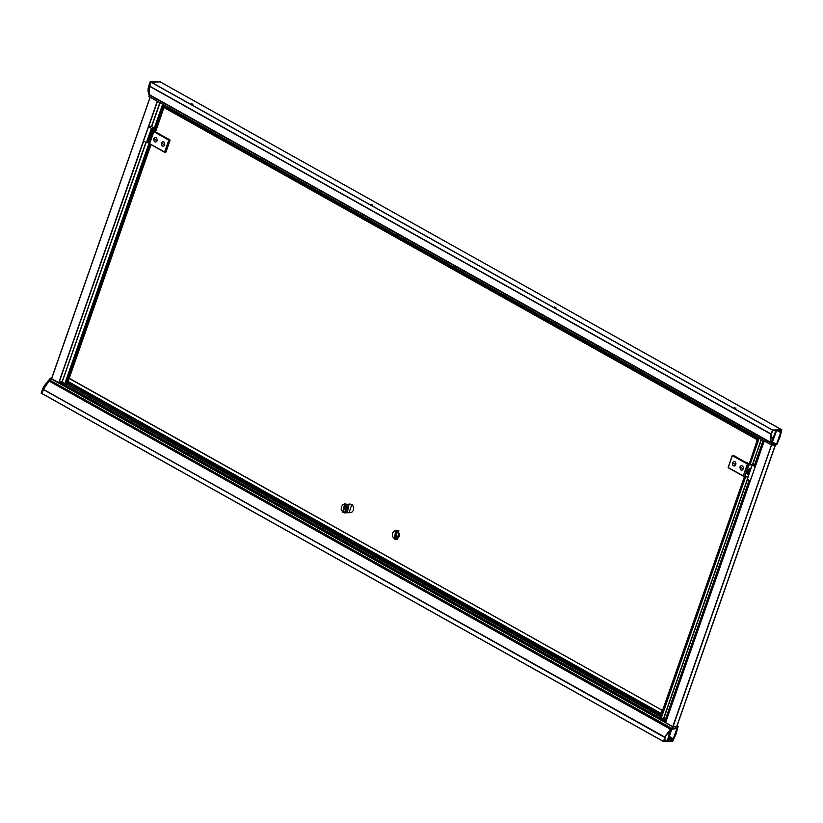 <?xml version="1.0" encoding="UTF-8"?>
<svg xmlns="http://www.w3.org/2000/svg" width="823" height="823" viewBox="0 0 823 823"><rect width="100%" height="100%" fill="white"/><g stroke="black" fill="none" stroke-linecap="round" stroke-linejoin="round"><path stroke-width="1.23" d="M665.303 719.755L749.136 480.365L665.354 719.786M744.98 477.217L660.447 718.716L745.257 477.319M744.938 477.165L660.375 718.633L665.93 721.648L660.715 718.705M744.352 476.743L660.005 717.594L744.712 476.898L660.437 718.448L660.005 717.594L744.352 476.743M663.564 718.829L661.178 717.707L745.689 476.887L661.353 717.697L663.4 718.829L747.274 479.325L663.605 718.87L747.407 479.408M659.881 717.522L661.599 712.595L659.881 717.522M747.953 477.247L747.274 476.867L747.953 477.247M663.863 718.14L665.694 718.633L663.863 718.14M663.605 718.87L747.459 479.428M160.372 81.971L781.809 429.843L776.675 444.801L779.926 437.28L781.809 429.843L772.612 429.966L151.154 82.063L772.488 430.09L151.154 82.063L160.31 81.94L781.768 429.832L772.581 429.966L771.12 433.988L149.663 86.096L771.305 434.122L771.223 434.791L771.12 433.988L149.663 86.096L151.031 82.187L772.488 430.09L771.11 434.081M734.178 407.56L735.865 408.301L734.178 407.56M554.28 306.845L555.967 307.596L554.28 306.845M371.111 204.31L372.798 205.061L371.111 204.31M191.214 103.605L192.901 104.356L191.214 103.605M770.956 443.011L771.079 441.982L770.935 442.63L149.426 94.902L770.884 442.795L149.416 94.861L770.956 443.011L149.519 95.139L770.997 443.041M778.496 439.431L776.912 443.731L778.496 439.431M776.151 430.439L781.377 430.264L778.681 438.68L779.823 436.797L781.439 430.336L776.274 430.316L775.801 431.519L776.202 430.357L771.789 442.908L776.151 430.439M159.549 81.498L151.113 82.074L149.539 86.353L771.007 434.256L770.297 438.731L770.935 442.476L149.374 94.624L770.812 442.507M772.612 430.491L775.883 430.45L771.532 442.62L775.894 430.398L772.704 430.378L771.521 433.608L772.612 430.491M776.912 443.731L776.634 444.79L776.912 443.731M771.48 434.667L771.768 433.844L771.48 434.667M772.622 437.569L770.812 436.56L772.622 437.569L770.791 436.715L772.272 437.548L770.791 436.715L772.025 437.404L770.77 436.879L771.974 437.548L770.77 436.879L771.727 437.414L770.709 437.548L771.316 434.225L770.698 437.527L772.324 437.404L770.812 436.56L772.622 437.569M771.943 438.073L772.488 437.959L771.943 438.073M771.223 438.011L770.709 438.062L771.223 438.011M770.657 438.196L771.13 442.146L770.657 438.196M771.13 434.112L149.673 86.22L771.274 434.112L149.673 86.22L148.84 90.839L149.374 94.624L770.832 442.517M771.007 434.256L149.539 86.353L149.354 94.594L770.812 442.486L771.007 434.256M51.736 378.127L50.244 378.148L51.736 378.127L50.265 378.148L49.503 379.959L48.804 380.01L50.316 380.442L48.732 380.041L50.316 380.493L49.812 380.205L50.522 378.436L51.664 378.343L50.141 378.282L49.936 380.226L50.985 378.755L50.368 380.524L50.985 378.755L672.576 726.524L50.985 378.755L672.453 726.647L667.885 741.06L672.576 726.524L50.687 378.395L49.956 380.236L50.532 378.487L49.452 380L50.141 378.282L49.473 380M664.891 737.367L43.434 389.361L664.881 737.429L663.461 741.42L41.994 393.528L43.475 389.495L664.83 737.511L663.492 741.544L672.658 741.42L663.472 741.544L42.004 393.641L41.171 393.044L41.994 393.61L41.171 393.044L42.662 388.795L43.444 389.238L42.014 393.641L663.461 741.523L41.994 393.528L43.362 389.618L665.2 737.285L43.434 389.361L44.545 387.047L49.102 381.008L670.58 729.281L667.309 733.293L670.724 728.972L49.133 381.018L670.591 728.921M49.586 380.452L46.088 384.444L43.444 389.238L49.524 380.483L48.732 380.041L42.662 388.795L43.444 389.238L41.963 393.487L41.171 393.044L42.662 388.795L48.732 380.041L49.586 380.452M48.783 380.01L49.575 379.876L50.244 378.148M42.652 388.795L48.711 380.051L43.804 386.409L41.16 393.085M41.191 393.168L43.804 386.409L48.711 380.051M739.856 466.939L743.292 468.853L739.856 466.939L743.292 468.853L739.856 466.939L741.245 465.571L742.644 465.972L743.426 467.495L742.871 469.604L741.904 470.221L740.505 469.82L739.856 466.939M161.246 143.027L164.682 144.951L161.246 143.027L164.682 144.951L161.246 143.027L162.635 141.659L164.034 142.06L164.837 144.046L164.261 145.692L163.293 146.309L161.884 145.908L161.246 143.027M149.704 96.939L771.182 444.862L775.801 431.519L771.172 444.749L149.704 96.857L150.177 95.509L149.302 96.733L149.755 95.273L149.282 96.61M59.4 382.109L660.396 718.551L59.4 382.109L59.153 382.829L59.4 382.109M666.023 721.38L660.89 718.51L666.023 721.38M660.427 718.242L659.624 717.8L660.427 718.242M66.179 385.586L59.606 381.903L66.179 385.586M61.725 381.872L66.365 384.464L61.725 381.872L59.606 381.903L61.725 381.872M663.626 718.818L666.383 720.362L663.626 718.818M69.245 378.271L151.062 144.611L69.07 378.251L662.402 710.403L69.07 378.251L662.402 710.403L69.07 378.251L662.402 710.403L68.813 378.251L67.63 381.142L660.962 713.294L662.145 710.403L660.581 714.282L67.291 382.623L660.622 714.765L67.249 382.129L67.63 381.142L660.962 713.294L660.807 714.858L67.291 382.623L69.194 378.251L662.525 710.403L69.214 378.251L662.525 710.403M659.779 717.615L660.303 716.308L659.779 717.615M661.497 712.893L662.165 710.979L661.486 712.893M66.375 385.658L66.632 384.207L660.375 716.092L659.707 717.81L659.964 716.36L66.632 384.207L68.052 383.045L660.674 715.238L67.877 383.384L66.231 385.617L659.46 717.666M660.735 714.59L661.363 713.284L660.694 714.549M659.707 717.81L660.385 717.8L659.707 717.81M665.663 719.94L749.486 480.57L665.663 719.94M754.969 464.923L763.497 440.562L754.969 464.923M763.333 440.47L754.763 464.923L763.333 440.47M749.321 480.478L665.488 719.858L749.321 480.478M763.651 440.655L755.154 464.913L763.651 440.655M749.65 480.653L665.817 720.032L749.65 480.653M754.609 464.923L763.168 440.377M771.552 444.873L772.982 444.852L771.552 444.873M773.486 444.852L774.937 444.821L773.486 444.852M764.238 440.994L771.521 445.068L775.42 444.965L676.588 726.688L672.977 726.74L771.614 445.078L775.225 445.027L676.588 726.688L672.977 726.74L771.614 445.078L764.269 441.015L665.642 722.645L764.217 440.974L665.591 722.615L764.217 440.974M763.816 440.747L755.339 464.964L763.816 440.747M749.815 480.745L665.982 720.125L749.815 480.745M771.429 445.027L672.854 726.524L771.429 445.027M757.932 437.342L757.376 438.33L164.044 106.188L164.538 105.262L162.676 111.444L163.849 106.692L757.181 438.844L756.965 439.544L163.633 107.391L756.965 439.544L756.378 441.972L757.376 438.33L164.044 106.188L163.849 106.692L757.181 438.844L757.87 437.414M757.191 439.544L757.788 437.929L757.222 439.544M750.905 468.822L749.99 471.414L750.905 468.822L748.539 471.846L747.562 471.301L748.539 471.846L750.905 468.822M747.84 474.305L747.284 472.546L747.829 470.653L749.486 468.554L751.183 468.02L747.562 471.301L747.984 474.398L748.796 474.85M748.796 474.84L748.539 471.846L748.796 474.84L749.712 472.237L748.796 474.84M747.233 479.305L752.263 464.954L755.74 465.19L752.263 464.954L755.164 466.59L752.263 464.954L747.233 479.305L750.226 480.93L747.233 479.305M755.257 466.59L750.144 480.93L755.257 466.59M771.964 443.258L773.219 443.916L771.964 443.258M772.622 443.936L771.892 443.679L772.622 443.936M780.605 431.869L777.786 430.295L780.605 431.869M778.352 430.285L780.698 431.602L778.352 430.285M777.684 430.295L780.574 432.466L776.727 430.316L780.574 432.466L776.717 430.367L780.564 432.528L776.459 444.266L772.344 442.167L776.326 444.389L771.583 444.338L776.706 430.326L771.593 444.451L776.459 444.266L772.406 442.002L776.459 444.266L780.574 432.466L777.684 430.295M780.883 432.373L780.914 431.55L780.883 432.373M776.583 444.677L780.873 432.425L776.583 444.677M771.213 444.873L776.459 444.801L771.182 444.862L149.724 96.97L771.172 444.852M153.726 138.809L157.152 140.733L153.726 138.809L157.152 140.733L153.726 138.809L154.755 137.575L156.514 137.853L157.316 139.838L156.74 141.484L155.763 142.101L154.364 141.7L153.726 138.809M149.508 139.108L148.469 138.511L148.994 138.809L148.747 135.816L149.724 136.371L149.601 138.83L149.724 136.371L148.747 135.816L151.103 132.791L150.578 132.503L150.249 133.429L150.578 132.503L151.957 132.112L151.247 132.143L152.996 129.005L153.129 130.754L153.068 129.057L151.535 129.674L150.897 131.495L151.905 132.256L150.578 132.503L151.103 132.791L148.747 135.816L148.829 138.717M148.099 142.06L148.984 138.82L147.492 140.754L148.099 142.06M149.724 136.371L151.329 133.892L149.724 136.371M154.179 128.306L151.411 128.347L149.045 135.106L151.411 128.347L148.5 126.711L151.494 126.67L154.21 128.193L151.494 126.67L148.5 126.711L151.411 128.347L154.179 128.306M148.552 136.525L146.391 142.688L148.263 142.667L146.391 142.688L143.48 141.062L146.391 142.688L148.552 136.525M143.48 141.062L148.5 126.711L143.48 141.062M345.187 512.883L346.504 504.53L348.942 504.849L345.537 504.026L348.942 504.849L351.863 504.427L349.096 512.729L351.586 512.451L353.139 510.671L353.633 508.11L352.913 505.62L351.863 504.427L348.942 504.849L347.234 504.262L351.863 504.427L348.973 503.954M345.537 504.026L344.59 503.892L342.8 512.276L344.724 512.924L345.65 512.76L346.483 504.53L344.724 512.924L342.831 512.287L344.724 512.924L346.483 504.53L342.8 512.173L346.483 504.53L344.59 503.892L342.831 512.287L344.59 503.892L346.504 504.53L345.063 503.923M342.8 512.173L341.195 509.478L341.298 506.875L343.037 504.468L345.115 504.077L347.707 506.495L347.851 509.941L345.444 512.657L342.8 512.173M348.942 504.849L347.337 512.472L348.942 504.849M395.75 530.351L394.351 539.065L395.873 539.466L397.272 530.742L394.34 539.024L397.231 530.784L398.846 530.722L397.458 539.435L398.846 530.722L397.324 530.321L398.857 530.722L397.272 530.742L395.873 539.466L394.351 539.065L397.458 539.435L398.857 530.722L397.324 530.321L395.75 530.351L397.272 530.742L395.75 530.351L394.34 539.055M396.542 530.496L395.976 539.003M397.231 530.784L399.134 533.294L399.073 536.75L397.087 539.116L394.968 539.291L392.437 536.514L392.499 533.067L394.484 530.691L397.231 530.784M673.379 726.925L672.062 728.694L672.628 726.966L672.093 728.694L673.379 726.925M672.823 739.661L669.037 737.151L672.823 739.661M669.027 737.213L672.916 739.393L669.027 737.213M669.264 736.523L673.307 738.787L672.947 739.332L673.307 738.787L669.264 736.523M673.574 738.828L677.854 726.462L673.574 738.828M665.395 719.497L663.719 718.551M677 725.989L677.823 726.452L675.755 726.483L677.823 726.452M675.333 727.306L674.829 728.653L672.082 728.694L674.839 728.653L672.062 728.694L674.839 728.653L675.59 726.524L673.204 726.555L675.59 726.524L674.839 728.653L675.333 727.316M58.989 382.746L665.684 722.368M668.101 739.846L671.815 729.229L675.117 728.859L671.835 729.188L668.101 739.846M675.765 727.018L677.452 726.987L673.307 738.787L669.284 736.472L673.337 738.735L677.463 726.946L675.848 726.894L675.117 728.859L675.765 727.018M672.988 739.712L673.543 738.879L672.988 739.712M747.654 470.921L748.714 469.295L747.654 470.921M748.93 464.584L747.582 464.151L748.724 464.789L744.568 476.682L743.416 476.033L747.582 464.151L749.249 464.872L748.724 464.789L744.589 476.877L743.416 476.033L747.582 464.151L749.146 463.925L747.788 463.946L748.93 464.584M748.086 476.856L743.436 476.229M743.478 476.239L744.558 476.846M744.774 476.877L748.097 476.836M748.138 476.723L744.866 476.764L749.023 464.882L744.866 476.764L748.138 476.723M753.364 464.614L752.572 464.83L753.395 464.748M749.712 464.872L751.883 464.841L749.712 464.872M751.358 464.553L749.825 464.573L751.358 464.553M733.53 455.417L748.663 463.925L747.418 464.059L733.53 455.417M733.458 455.397L732.295 455.561L728.232 467.721L743.251 476.116M743.406 476.167L728.273 467.731M743.426 476.013L728.211 467.526L732.377 455.633L747.418 464.059L743.426 476.013M747.418 464.059L743.251 475.951L728.211 467.526L732.377 455.633L747.418 464.059M678.08 726.462L676.043 733.941L672.658 741.42L678.121 726.616L677.041 725.886M663.75 718.448L665.437 719.384M49.267 381.08L670.724 728.972L49.267 381.08L670.724 728.972L49.329 380.73L670.724 728.797L49.329 380.73L671.074 728.386L49.606 380.483L671.763 728.376L667.412 740.957L671.733 728.376L50.275 380.473L49.267 381.08M670.92 729.199L667.134 740.967L664.367 739.61L667.011 741.091L663.894 741.122L665.087 737.768L663.883 741.122L667.114 741.009L664.418 739.445L667.134 740.967L670.92 729.199M675.899 732.192L672.854 740.69L668.471 738.776L672.473 741.009L667.453 741.081L672.679 740.926L668.626 738.334L672.854 740.69L675.92 732.192M665.478 736.616L665.251 737.768L665.653 736.708M676.537 731.678L677.483 727.676L676.537 731.678M49.143 381.028L670.56 728.911L49.03 381.049L43.434 389.361L664.891 737.254L670.498 728.941L664.902 737.387M667.69 732.727L669.006 733.468L668.451 734.034L668.965 733.787L667.69 732.727L669.006 733.468L667.597 732.851L668.657 733.447L667.597 732.851L668.358 733.447L667.299 733.458L668.657 733.447L667.69 732.727M665.19 737.274L666.867 733.993L665.19 737.274M50.553 378.477L50.368 380.524L51.612 378.683L150.177 97.217L51.612 378.683L50.532 378.487L51.654 378.374M148.356 143.079L152.45 130.991L153.592 131.629L149.436 143.521L148.284 142.883L149.498 143.727L148.284 142.883L152.656 130.785L153.592 131.629L149.426 143.665M149.498 143.727L148.202 142.842L152.378 130.919M155.691 131.402L153.592 131.629L152.656 130.785L155.928 130.734L152.656 130.785L155.691 131.402M152.42 130.898L155.928 130.713M152.399 130.96L148.263 142.791M169.908 140.651L166.195 151.309L169.919 140.651M154.786 131.495L170.063 140.054L169.013 139.941L170.052 140.219L165.896 152.111L164.703 152.234L169.106 140.239L170.052 140.219L165.896 152.111L164.703 152.234M164.857 152.234L165.732 152.245L164.641 152.039L169.013 139.941L154.765 131.505M154.847 131.485L169.97 139.931L153.891 131.495L168.808 140.147L164.641 152.039L149.58 143.727M164.672 152.234L149.529 143.716L153.891 131.495M149.663 143.819L164.641 152.204M153.706 131.69L149.57 143.521M149.601 143.613L153.757 131.721L168.808 140.147L164.641 152.039L149.601 143.613M732.336 462.721L735.772 464.645L732.336 462.721L735.772 464.645L732.336 462.721L733.725 461.364L735.124 461.765L735.927 463.75L735.351 465.396L734.383 466.013L732.974 465.612L732.336 462.721M64.832 383.611L148.942 143.428L64.832 383.611M153.376 130.754L162.676 104.212L153.376 130.754M162.645 104.202L153.345 130.754L162.625 104.192M64.78 383.58L148.912 143.408L64.801 383.58M162.8 104.295L153.541 130.754M149.076 143.5L64.966 383.683M58.947 382.746L143.572 141.114L58.947 382.746M148.613 126.711L157.502 101.322L148.613 126.711M157.337 101.229L58.772 382.685L51.612 378.683L58.772 382.685L157.337 101.229M160.022 102.731L151.617 126.742L160.022 102.731M146.093 142.523L62.188 382.119L146.093 142.523M62.013 382.026L145.918 142.43L62.013 382.026M151.442 126.67L159.857 102.638L151.442 126.67M65.13 383.765L149.241 143.593L65.13 383.765M153.736 130.744L162.964 104.387L153.736 130.744M164.044 104.984L155.022 130.734L164.044 104.984M150.311 144.19L66.2 384.362L150.311 144.19M66.035 384.269L150.146 144.097L66.035 384.269M154.827 130.734L163.87 104.891L154.827 130.734M67.363 383.724L67.681 382.839L67.363 383.724M162.954 110.22L155.773 130.723L162.954 110.22M150.928 144.539L69.091 378.251L150.928 144.539M67.517 382.746L67.105 383.899L67.517 382.746M150.146 97.207L51.592 378.621M67.733 382.87L67.455 383.662L67.733 382.87M781.809 429.843L160.31 81.909L150.208 81.714L159.487 81.456L151.01 82.105L148.973 88.853L149.467 95.077L148.685 94.635L149.488 95.098L149.498 86.405L148.716 85.962L150.208 81.714L150.99 82.146L149.498 86.405L148.716 85.962L148.685 94.635L149.467 95.077M149.261 96.703L149.693 95.231L149.261 96.703M149.488 95.098L148.706 94.655L148.716 85.962L150.208 81.714L160.31 81.909M149.333 95.015L148.87 96.497L149.323 95.005M150.187 81.693L148.716 85.962L150.259 81.6L159.518 81.467M148.685 94.583L148.696 85.942L148.027 91.456M148.191 88.37L148.006 90.602M749.588 464.933L759.001 438.361M749.249 463.935L758.086 437.538L749.249 463.935M752.469 464.954L761.419 439.4M761.285 439.317L752.304 464.954L761.285 439.317M754.568 464.861L752.736 464.357L754.568 464.861L763.137 440.367L754.568 464.861M757.952 437.455L756.358 442.013L757.952 437.455M746.605 462.351L748.879 463.822L746.605 462.351M758.631 438.278L749.321 464.933L758.888 438.371M752.232 465.026L750.226 463.925L759.238 438.175L750.226 463.925L752.232 465.026M155.537 131.845L162.676 111.444L155.537 131.845M745.36 477.309L660.797 718.788M659.562 717.769L66.231 385.617M763.147 440.367L754.547 464.923M775.42 444.965L676.835 726.472M780.883 431.489L778.743 430.285M345.65 512.76L349.106 512.739M665.735 722.779L59.009 383.127M732.295 455.561L728.129 467.443M50.296 380.483L671.763 728.376M149.519 143.541L153.685 131.649M150.125 97.186L51.561 378.631M67.805 382.911L67.568 383.59M752.531 464.954L761.47 439.431M749.239 464.861L758.58 438.217"/></g></svg>
